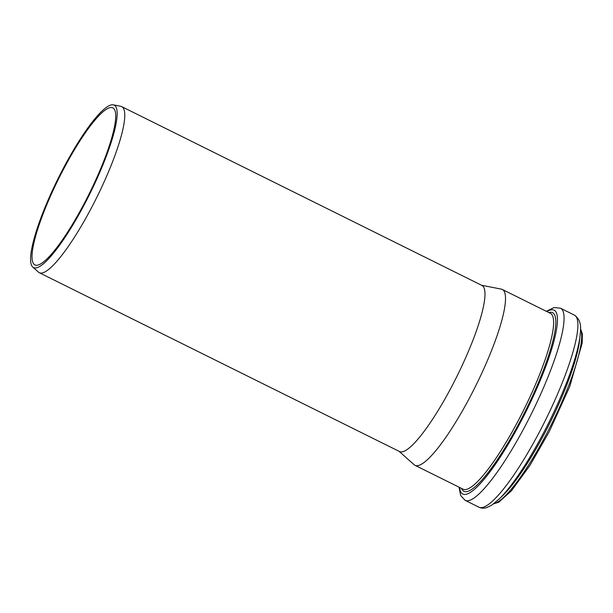 <?xml version="1.0" encoding="UTF-8"?>
<svg xmlns="http://www.w3.org/2000/svg" width="613" height="613" viewBox="0 0 613 613"><rect width="100%" height="100%" fill="white"/><g stroke="black" fill="none" stroke-linecap="round" stroke-linejoin="round"><path stroke-width="0.92" d="M32.773 267.069L38.496 272.172A92.709 18.007 -63.6 0 0 39.293 272.716A92.709 18.007 -63.6 0 0 42.803 272.816A92.709 18.007 -63.6 0 0 100.241 190.268A92.709 18.007 -63.6 0 0 121.734 106.639A92.709 18.007 -63.6 0 0 120.822 106.333L113.298 104.854A90.678 17.608 -63.6 0 0 58.097 178.544A90.678 17.608 -63.6 0 0 32.773 267.069A90.678 17.608 -63.6 0 0 36.979 267.705A90.678 17.608 -63.6 0 0 94.18 184.789A90.678 17.608 -63.6 0 0 113.298 104.854M39.293 272.716L399.515 451.528A92.709 18.007 -63.6 0 0 403.025 451.635A92.709 18.007 -63.6 0 0 460.463 369.087A92.709 18.007 -63.6 0 0 481.956 285.459L121.734 106.639M38.205 265A87.667 17.026 -63.6 0 0 92.517 186.942A87.667 17.026 -63.6 0 0 112.846 107.857A87.667 17.026 -63.6 0 0 58.618 178.804A87.667 17.026 -63.6 0 0 34.887 264.893A87.667 17.026 -63.6 0 0 38.205 265M399.094 451.321L414.158 464.746A98.172 19.064 -63.6 0 0 415.001 465.321A98.172 19.064 -63.6 0 0 418.717 465.428A98.172 19.064 -63.6 0 0 479.542 378.014A98.172 19.064 -63.6 0 0 502.3 289.459A98.172 19.064 -63.6 0 0 501.334 289.129L481.534 285.244M494.024 503.564A98.425 19.11 -63.6 0 0 494.653 503.403A98.425 19.11 -63.6 0 0 552.382 422.48A98.425 19.11 -63.6 0 0 580.542 329.281M500.729 497.488A98.425 19.11 -63.6 0 0 549.999 422.732A98.425 19.11 -63.6 0 0 579.752 338.292M483.067 507.349A107.244 20.827 -63.6 0 0 549.516 411.852A107.244 20.827 -63.6 0 0 574.389 315.105C582.656 321.043 580.465 329.924 579.952 336.889C578.274 348.69 573.898 363.731 566.826 382.022C556.221 409.024 543.363 434.992 528.26 459.911C517.671 477.175 508.085 490.109 499.495 498.729L491.465 505.35L486.546 507.664C483.634 508.461 481.121 508.315 479.014 507.227A107.244 20.827 -63.6 0 0 483.067 507.349M479.014 507.227L465.175 500.361A107.244 20.827 -63.6 0 0 469.236 500.484A107.244 20.827 -63.6 0 0 535.685 404.986A107.244 20.827 -63.6 0 0 560.55 308.239L554.052 307.534L546.336 311.312M459.589 487.45A102.639 19.93 -63.6 0 0 466.692 494.162A102.639 19.93 -63.6 0 0 536.528 389.125A102.639 19.93 -63.6 0 0 546.888 311.588M461.543 488.423A99.704 19.363 -63.6 0 0 467.665 491.411A99.704 19.363 -63.6 0 0 533.095 394.764A99.704 19.363 -63.6 0 0 548.842 312.561M415.001 465.321L463.106 489.197A98.172 19.064 -63.6 0 0 466.815 489.304A98.172 19.064 -63.6 0 0 527.64 401.898A98.172 19.064 -63.6 0 0 550.405 313.335L502.3 289.459M580.542 328.775L582.35 333.955L582.212 343.035L569.745 386.558L549.187 431.805L529.839 465.566L511.526 490.706L498.836 502.177L493.618 503.863M574.389 315.105L560.55 308.239M459.03 487.174L460.677 495.572L465.175 500.361"/></g></svg>
